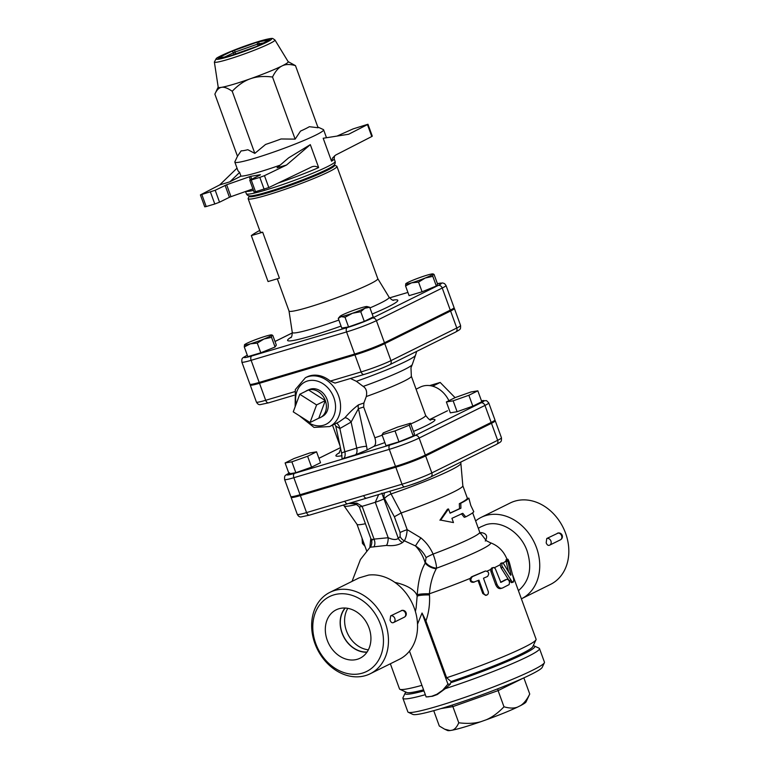 <?xml version="1.0" encoding="UTF-8"?>
<svg xmlns="http://www.w3.org/2000/svg" width="769" height="769" viewBox="0 0 769 769"><rect width="100%" height="100%" fill="white"/><g stroke="black" fill="none" stroke-linecap="round" stroke-linejoin="round"><path stroke-width="1.15" d="M506.579 560.351L505.954 560.611L506.156 561.62L507.838 561.043L511.02 574.924L510.587 575.222L503.243 563.158L501.888 563.225L501.859 565.811L512.048 581.729L513.519 581.902L513.73 579.422L509.434 562.735C508.021 558.784 507.492 558.217 507.838 561.043L507.723 559.13L506.031 559.717M510.51 575.097L511.02 574.924L510.587 575.222M502.33 562.821L500.763 563.321L500.129 564.734L501.042 567.878L502.57 567.397M513.202 582.133L511.568 582.671L509.068 580.566L501.042 567.878M508.569 571.732L506.156 561.62M473.541 582.248C470.984 582.546 469.84 581.277 470.099 578.432L471.56 576.808L484.96 571.165M474.367 582.095C470.522 581.585 469.859 579.768 472.387 576.644L485.575 571.002C488.863 571.636 489.526 573.453 487.556 576.452L483.48 578.24L488.421 591.986L488.171 593.879L486.921 595.062L485.162 594.966L483.893 593.716L478.933 580.182L473.098 582.383M486.642 595.148L485.662 595.369L482.759 593.495L478.049 580.557M500.869 582.373L495.294 568.656L493.861 567.503L491.852 567.897L490.766 569.204L490.91 571.54L492.198 571.175L496.957 584.257C498.418 587.458 500.254 588.718 502.445 588.035L509.068 584.632C509.934 581.96 509.27 580.143 507.088 579.192L500.927 582.364M493.198 567.512L492.064 568.829L492.198 571.175M490.91 571.54L495.669 584.623C497.13 587.824 498.927 589.092 501.071 588.439L502.445 588.035M500.542 582.277A72.671 5.95 -20 0 0 505.55 579.672M460.775 503.253C465.36 500.917 468.042 499.196 468.83 498.11L470.801 505.473L473.791 511.721C472.993 512.808 470.311 514.528 465.735 516.864L462.784 513.317L451.922 518.325L453.47 522.574L440.685 520.094L448.519 508.963L450.067 513.211L460.929 508.213L460.775 503.253L459.324 503.695A56.32 4.614 -20 0 0 467.129 498.706L468.83 498.11M461.381 513.73L464.284 517.306L465.735 516.864M440.685 520.094L453.47 522.574M439.935 520.219L447.452 509.222L448.519 508.963M450 513.038A56.32 4.614 -20 0 0 459.526 508.626L460.929 508.213M459.526 508.626L459.324 503.695M365.015 546.346L362.42 543.366L362.055 538.233M363.756 542.885L362.42 543.366M440.916 708.605L452.883 706.615L452.037 705.144M433.726 710.671L439.301 726.013L444.617 729.166L450 730.55L452.403 730.156C454.892 729.3 457.017 726.849 458.766 722.783L452.883 706.615L498.101 690.62L497.706 688.832M458.766 722.783C467.139 723.831 474.473 723.485 480.76 721.726L486.325 719.755C492.314 717.169 498.197 712.853 503.983 706.788C509.309 708.345 513.798 708.47 517.441 707.144A41.891 3.432 160 0 1 486.325 719.755M523.468 678.047L498.101 690.62L503.983 706.788M408.272 712.277L412.905 714.42A69.037 5.652 -20 0 0 440.55 708.71A69.037 5.652 -20 0 0 506.05 685.496A69.037 5.652 -20 0 0 542.212 667.357L544.385 662.734A72.671 5.95 160 0 1 450.259 702.26A72.671 5.95 160 0 1 437.369 706.269A72.671 5.95 160 0 1 408.272 712.277A72.671 5.95 160 0 1 407.868 711.902L402.918 698.29A72.671 5.95 -20 0 0 425.334 694.695M529.735 694.023L526.015 701.953A41.891 3.432 160 0 1 520.613 705.567C523.958 703.433 526.996 699.579 529.735 694.023L523.852 677.874M480.76 721.726A41.891 3.432 160 0 1 452.403 730.156M450 730.55A41.891 3.432 160 0 1 447.548 730.512L444.617 729.166M517.441 707.144L520.613 705.567M409.473 651.103L426.151 696.935L432.505 696.253L437.282 694.522L445.309 688.649A72.671 5.95 -20 0 0 539.492 648.575L544.452 662.186A72.671 5.95 160 0 1 544.385 662.734M539.492 648.575A72.671 5.95 -20 0 0 539.098 648.2L534.465 646.066A69.037 5.652 160 0 1 450.519 682.795L456.478 679.671M423.95 690.898A69.037 5.652 160 0 1 405.148 693.129L402.975 697.743A72.671 5.95 -20 0 0 402.918 698.29M445.309 688.649L450.365 684.15L450.519 682.795M405.148 693.129A69.037 5.652 160 0 1 405.994 692.119M533.167 645.835A69.037 5.652 160 0 1 534.465 646.066M427.766 696.897L431.909 696.214L436.898 694.244L442.636 690.235L447.923 684.141L450.365 684.15M446.626 677.749L451.067 681.497A67.22 5.508 -20 0 0 532.763 646.691L536.022 639.76A72.671 5.95 160 0 1 446.626 677.749L425.93 620.891C428.804 612.855 429.986 604.203 429.477 594.937L429.429 593.774C430.121 584.402 432.399 576.068 436.254 568.772L436.581 568.185C436.398 564.561 435.235 559.861 433.091 554.074C430.198 547.595 426.141 542.212 420.912 537.906L407.176 529.649L401.187 512.971A56.32 4.614 -20 0 0 462.842 485.825L460.871 463.371A62.145 5.095 -20 0 1 391.075 493.938A7.267 2.249 -28.5 0 0 384.49 498.591L394.372 516.758L401.12 513M417.519 624.14L422.046 613.028L425.93 620.891M422.046 613.028L447.923 684.141M421.931 685.333A72.671 5.95 160 0 1 399.909 689.303L406.859 692.523A67.22 5.508 -20 0 0 423.565 689.831M255.568 191.865L251.232 179.956L249.762 180.234L254.097 192.144L268.794 187.569L264.459 175.659L286.51 165.047L277.051 167.786L288.644 157.847L310.311 144.639L318.654 167.584C315.924 165.979 313.291 165.921 310.743 167.392L311.214 167.181M268.794 187.569L310.743 167.392M252.914 188.905L230.979 196.662L226.644 184.752L215.205 190.279L200.401 194.913L219.713 184.906L237.025 168.151M225.106 185.377L229.441 197.287L230.979 196.662M229.441 197.287L219.54 202.189L215.205 190.279M210.456 192.077L214.791 203.987L219.54 202.189M214.791 203.987L206.207 206.544L201.872 194.624M200.401 194.913L204.737 206.823L206.207 206.544M246.349 193.75A47.236 3.874 160 0 0 292.057 181.234A47.236 3.874 160 0 0 335.121 161.442C335.505 163.143 334.938 164.566 333.419 165.7A45.419 3.72 160 0 1 267.372 192.019A45.419 3.72 160 0 1 250.396 195.922C248.493 196.028 247.137 195.307 246.349 193.75L245.532 191.51M317.808 127.01L323.355 129.567A47.236 3.874 160 0 1 323.614 129.817A47.236 3.874 160 0 1 300.448 141.919A47.236 3.874 160 0 1 254.01 158.462A47.236 3.874 160 0 1 234.833 162.124A47.236 3.874 160 0 1 234.872 161.769L237.804 155.559M331.535 161.202L323.182 138.257L348.636 134.258L367.457 124.607L371.792 136.517L335.659 155.059L332.583 157.972L331.535 161.202A47.236 3.874 -20 0 0 334.14 158.741L335.121 161.442M234.833 162.124L237.996 170.795L239.611 172.419L240.957 176.139A47.236 3.874 -20 0 0 280.137 165.143M371.792 136.517L372.292 136.161L367.957 124.251L367.457 124.607M214.368 62.02L218.204 87.195A37.248 3.047 -20 0 0 221.587 87.32A37.248 3.047 -20 0 0 250.406 78.755A37.248 3.047 -20 0 0 282.04 65.942A37.248 3.047 -20 0 0 288.192 61.722L274.937 39.978L272.851 38.556C272.726 38.633 272.908 37.383 259.855 41.103L243.235 46.649C227.884 52.234 217.502 57.175 216.291 58.444L214.368 62.02A32.231 2.643 -20 0 0 245.571 53.522A32.231 2.643 -20 0 0 274.937 39.978M288.135 61.635L295.479 65.644C290.048 64.048 285.568 64.144 282.04 65.942C278.474 67.662 275.302 71.354 272.524 77.025C263.988 75.939 256.615 76.516 250.406 78.755C244.167 80.918 238.111 85.09 232.219 91.28C227.797 88.156 224.25 86.839 221.587 87.32C218.896 87.733 216.656 90.011 214.878 94.164L218.185 87.099M232.219 91.28L254.827 153.387L247.839 149.724A38.152 3.124 -20 0 1 241.158 150.83L237.477 156.261L214.878 94.164M254.827 153.387L265.565 144.457A38.152 3.124 -20 0 0 281.079 138.968L295.133 139.131L300.535 131.086A38.152 3.124 -20 0 0 309.369 126.702L318.078 127.75L295.479 65.644M295.133 139.131L272.524 77.025M336.976 136.094L353.144 128.884L367.957 124.251M251.694 179.167L250.665 176.332L226.644 184.752M249.762 180.234L260.431 174.832M250.665 176.332L260.393 174.717M264.459 175.659L259.816 177.399L264.151 189.318M251.232 179.956L259.816 177.399M240.957 176.139L229.912 181.801L219.713 184.906M286.51 165.047L310.311 144.639M229.912 181.801L239.611 172.419M334.4 164.768L334.602 165.316A45.419 3.72 160 0 1 312.329 176.957A45.419 3.72 160 0 1 267.679 192.865A45.419 3.72 160 0 1 249.233 196.383L249.041 195.835M249.185 196.239L248.195 198.354A47.236 3.874 -20 0 0 248.147 198.71A47.236 3.874 -20 0 0 267.324 195.047A47.236 3.874 -20 0 0 313.771 178.504A47.236 3.874 -20 0 0 336.928 166.392A47.236 3.874 -20 0 0 336.668 166.152L334.544 165.172M338.869 320.058A51.523 4.22 160 0 1 313.214 328.526A51.523 4.22 160 0 1 292.278 332.458L289.009 310.974A47.236 3.874 -20 0 0 289.019 311.003A47.236 3.874 -20 0 0 308.196 307.35A47.236 3.874 -20 0 0 354.644 290.797A47.236 3.874 -20 0 0 377.8 278.695L336.928 166.392M248.147 198.71L260.23 231.892A47.236 3.874 -20 0 0 262.7 232.228L279.416 278.176L268.054 281.55L251.328 235.612A101.739 8.334 160 0 1 259.701 230.45M434.062 274.427L432.995 274.168L432.803 276.34L436.321 286.01L437.59 284.097L434.062 274.427L432.995 274.168A14.534 1.192 -20 0 0 432.832 273.908A14.534 1.192 -20 0 0 427.131 275.139A14.534 1.192 -20 0 0 413.511 279.954A14.534 1.192 -20 0 0 405.792 283.742L405.792 283.751A14.534 1.192 -20 0 0 405.753 283.799L405.792 283.751M432.803 276.34L425.238 278.013A14.534 1.192 -20 0 0 432.995 274.168M411.617 282.829L405.561 285.972L405.753 283.799A14.534 1.192 -20 0 0 411.617 282.829A14.534 1.192 -20 0 0 425.238 278.013L418.547 282.117L411.617 282.829M360.757 311.705L352.452 313.271A14.534 1.192 -20 0 0 364.794 308.263L360.757 311.705L364.285 321.375L348.559 326.94L345.031 317.27L341.205 316.607A14.534 1.192 -20 0 0 352.452 313.271L345.031 317.27M367.005 306.533L369.716 307.264L364.794 308.263A14.534 1.192 -20 0 0 367.005 306.533A14.534 1.192 -20 0 0 365.89 306.61A14.534 1.192 -20 0 0 354.644 309.955A14.534 1.192 -20 0 0 342.301 314.954A14.534 1.192 -20 0 0 339.975 316.367A14.534 1.192 -20 0 0 341.205 316.607L338.264 318.385L339.975 316.367M244.292 346.973L244.484 344.8A14.534 1.192 -20 0 0 250.348 343.83L244.292 346.973L247.81 356.653L260.806 352.788L257.279 343.109L250.348 343.83A14.534 1.192 -20 0 0 263.969 339.014L257.279 343.109M271.534 337.341L275.052 347.011L276.321 345.098L272.793 335.428L271.726 335.169L271.534 337.341L263.969 339.014A14.534 1.192 -20 0 0 271.726 335.169A14.534 1.192 -20 0 0 271.563 334.899A14.534 1.192 -20 0 0 265.863 336.14A14.534 1.192 -20 0 0 252.242 340.955A14.534 1.192 -20 0 0 244.523 344.743L244.523 344.752A14.534 1.192 -20 0 0 244.484 344.8L244.523 344.752M272.793 335.428L271.726 335.169M436.321 286.01L422.075 291.787L409.079 295.652L405.561 285.972M422.075 291.787L418.547 282.117M348.559 326.94L341.782 328.065L338.264 318.385M364.285 321.375L373.234 316.934L369.716 307.264M275.052 347.011L260.806 352.788M446.01 285.472L444.588 283.636L442.656 282.954L437.446 283.703A19.187 1.576 160 0 1 438.186 285.462A3.634 2.922 63.6 0 1 442.233 288.029A22.82 1.865 -20 0 0 446.01 285.472L454.066 307.59A22.82 1.865 160 0 1 450.278 310.147L384.462 342.772A22.82 1.865 160 0 1 354.624 354.057L259.182 382.433A22.82 1.865 160 0 1 249.915 384.202L241.86 362.084A22.82 1.865 -20 0 0 251.127 360.315A3.634 2.144 -106.6 0 1 251.828 355.951A19.187 1.576 160 0 1 247.224 355.288L246.849 355.432A3.634 2.922 63.6 0 1 247.224 355.288M262.7 232.228L251.328 235.612M250.704 384.394A22.82 1.865 -20 0 0 250.223 385.048A22.82 1.865 -20 0 0 259.489 383.279L354.932 354.913A22.82 1.865 -20 0 0 384.769 343.628L450.596 311.003A22.82 1.865 -20 0 0 454.373 308.446A22.82 1.865 -20 0 0 453.585 308.254M291.576 496.687A22.82 1.865 -20 0 0 291.095 497.351A22.82 1.865 -20 0 0 300.362 495.582L395.804 467.206A22.82 1.865 -20 0 0 425.642 455.921L491.468 423.296A22.82 1.865 -20 0 0 495.246 420.739A22.82 1.865 -20 0 0 494.457 420.547M316.588 404.927L310.061 422.517L293.249 411.857L299.775 394.266L316.588 404.927L325.316 400.601L318.779 418.192L310.061 422.517M305.514 391.421A15.082 12.112 63.6 0 1 307.465 390.316A15.082 12.112 63.6 0 1 308.504 389.941L299.775 394.266M325.316 400.601A15.082 12.112 63.6 0 0 308.504 389.941L325.316 400.601A15.082 12.112 63.6 0 1 320.846 417.307A15.082 12.112 63.6 0 1 318.779 418.192M307.465 390.316L309.455 389.47A14.957 12.006 63.6 0 1 326.344 397.775A14.957 12.006 63.6 0 1 322.72 416.24L320.846 417.307M448.904 400.697A24.531 19.696 -116.4 0 0 434.302 386.74A24.531 19.696 -116.4 0 0 432.37 386.125A24.531 19.696 -116.4 0 0 420.191 387.143L416.077 389.191M434.302 386.74L433.399 385.817L432.37 386.125M433.399 385.817L440.185 382.453L429.621 385.596M455.065 397.64L440.185 382.453M411.357 484.701A9.084 0.74 -20 0 0 420.528 481.365M446.376 401.956L455.335 397.515L471.061 391.95L477.828 390.825L468.869 395.266L453.143 400.832L446.376 401.956L450.336 412.838L457.113 411.713L453.143 400.832M468.869 395.266L472.839 406.157L481.798 401.716L477.828 390.825M472.839 406.157L457.113 411.713M397.544 427.103L410.531 423.238L409.271 425.151L395.016 430.928L382.03 434.793L383.289 432.87L397.544 427.103M409.271 425.151L413.232 436.042L414.491 434.129L410.531 423.238M413.232 436.042L398.976 441.819L395.016 430.928M398.976 441.819L385.99 445.674L382.03 434.793M316.559 451.826L307.6 456.267L291.874 461.823L285.107 462.948L294.066 458.507L309.792 452.951L316.559 451.826L320.529 462.717L311.57 467.148L307.6 456.267M311.57 467.148L295.844 472.714L291.874 461.823M295.844 472.714L289.067 473.839L285.107 462.948M334.65 424.075L335.755 426.045L339.84 428.525A5.45 2.845 75.3 0 0 336.361 423.219M350.501 378.492L356.393 381.309L363.199 386.423C366.236 388.345 367.265 391.709 366.294 396.535L363.891 403.004L363.67 407.032L374.859 437.782C376.137 442.108 375.791 444.991 373.801 446.443L367.101 449.952A14.534 7.527 72.9 0 0 366.582 446.318L358.441 408.656L351.116 422.066L356.739 448.096L344.858 451.768L339.84 428.525L351.116 422.066A5.45 2.249 46.3 0 0 344.781 417.875L339.081 421.873L329.622 426.564A27.251 21.888 -116.4 0 0 338.61 395.872A27.251 21.888 -116.4 0 0 305.418 377.723L295.325 389.566L295.152 406.734M363.67 407.032L358.441 408.656A5.45 4.662 73.2 0 1 358.498 404.85C354.115 408.06 349.549 412.395 344.781 417.875M363.891 403.004L358.498 404.85M305.418 377.723L306.869 377.002A27.251 21.888 63.6 0 1 330.276 381.097L335.024 383.087L364.102 374.445A3.634 2.144 73.4 0 0 364.304 374.368A19.187 1.576 -20 0 0 389.393 364.881M429.698 419.509L447.491 410.771M289.577 472.839C284.607 475.828 284.463 475.127 284.597 479.481A22.82 1.865 -20 0 0 293.854 477.712L389.306 449.346A22.82 1.865 -20 0 0 419.143 438.061L484.96 405.436A22.82 1.865 -20 0 0 488.748 402.879L494.938 419.893A22.82 1.865 160 0 1 491.16 422.45L484.96 405.436A3.634 2.922 -116.4 0 0 480.913 402.869L415.087 435.485A19.187 1.576 160 0 1 390.008 444.982L294.556 473.348A19.187 1.576 160 0 1 288.856 473.252M284.597 479.481L290.788 496.495A22.82 1.865 160 0 0 300.054 494.727L395.497 466.36A22.82 1.865 160 0 0 425.334 455.075L491.16 422.45M367.101 449.952L355.316 454.854L343.435 458.516L342.003 458.372L341.657 453.354A7.267 1.029 -12.2 0 1 344.858 451.768A7.267 3.758 72.9 0 1 343.435 458.516M496.457 444.405C501.426 441.416 501.571 442.117 501.446 437.753A22.82 1.865 160 0 1 497.658 440.31A3.634 2.922 63.6 0 1 496.457 444.405L430.64 477.03A3.634 2.922 -116.4 0 1 430.265 477.174A19.187 1.576 -20 0 1 405.176 486.662A3.634 2.144 -106.6 0 1 404.975 486.748A3.634 2.144 -106.6 0 1 401.995 484.22L363.679 495.611A3.634 2.144 73.4 0 0 366.659 498.139A3.634 2.144 73.4 0 0 366.861 498.052L348.049 503.647A3.634 2.144 73.4 0 1 347.848 503.724L309.532 515.115A3.634 2.144 -106.6 0 1 306.552 512.596A22.82 1.865 160 0 1 297.286 514.365C298.382 516.316 299.67 517.172 301.14 516.922L309.532 515.115A3.634 2.144 -106.6 0 0 309.734 515.038M363.679 495.611L344.868 501.205A3.634 2.144 73.4 0 0 347.848 503.724L404.975 486.748C414.76 483.72 423.315 480.481 430.64 477.03A3.634 2.922 -116.4 0 0 431.832 472.935A22.82 1.865 160 0 1 401.995 484.22L395.804 467.206M352.048 581.374L360.44 559.505L370.11 547.24L386.519 545.423C393.219 546.163 398.592 545.173 402.629 542.472L404.379 540.799L415.481 545.942C420.22 548.864 423.748 552.748 426.064 557.573L425.228 563.1C420.739 570.848 418.086 581.46 417.259 594.937L416.125 607.894M329.891 592.361L358.979 577.942A45.419 36.479 63.6 0 1 359.056 577.904L368.562 575.077A45.419 36.479 63.6 0 1 414.28 608.135A45.419 36.479 63.6 0 1 399.322 659.331L370.225 673.75A45.419 36.479 -116.4 0 0 384.058 619.699A45.419 36.479 -116.4 0 0 334.573 590.515A45.419 36.479 -116.4 0 0 329.891 592.361A45.419 36.479 -116.4 0 0 317.376 649.257A45.419 36.479 -116.4 0 0 370.225 673.75M394.372 516.758L400.101 532.513L400.14 536.541L398.313 538.367C396.227 540.049 392.853 539.838 388.191 537.723A7.267 2.672 -85.8 0 1 386.519 545.423M381.847 493.15L398.313 538.367A7.267 5.95 -137.7 0 0 402.629 542.472M348.866 503.426L355.73 503.83L359.286 506.858A7.267 0.596 -20 0 0 362.122 506.329L356.883 503.089L349.078 503.359M378.665 494.563L375.291 502.272L388.191 537.723L374.051 539.117A7.267 4.431 -109.1 0 1 373.811 546.932M356.912 504.358A62.145 5.095 -20 0 1 344.099 505.867L357.018 524.343A56.32 4.614 -20 0 0 365.419 523.718M485.277 541.03C487.882 536.368 486.662 533.58 481.605 532.648L480.279 533.532M479.914 532.667L481.605 532.648L480.308 533.59M518.412 590.659C529.495 581.249 532.398 568.031 527.111 550.998C520.728 532.283 500.898 519.748 485.72 524.775L480.673 526.928M399.909 689.303A72.671 5.95 160 0 1 399.505 688.928L390.354 663.782M512.74 575.077L536.089 639.222A72.671 5.95 160 0 1 536.022 639.76M370.802 538.502L369.841 547.499M401.187 512.971L391.075 493.938A7.267 1.625 71.1 0 0 389.7 491.285M400.101 532.513A7.267 0.596 160 0 1 407.176 529.649C406.878 534.244 405.945 537.954 404.379 540.799A7.267 6.037 -132.4 0 1 400.14 536.541M384.683 492.775A7.267 6.19 -117.7 0 0 384.49 498.591L383.942 498.87A7.267 0.596 160 0 1 375.291 502.272A74.487 6.104 -20 0 1 362.122 506.329L374.051 539.117C371.36 540.511 370.725 540.52 372.167 539.146M420.912 537.906A10.901 0.644 -54.3 0 0 415.481 545.942A33.615 27.002 -116.4 0 1 425.228 563.1A10.901 6.546 22.1 0 0 436.254 568.772M367.073 652.016A25.954 20.85 63.6 0 1 343.57 636.271A25.954 20.85 63.6 0 1 345.271 608.039M347.809 608.337A25.954 20.85 -116.4 0 0 347.867 634.146A25.954 20.85 -116.4 0 0 368.37 649.815M345.041 608.019A26.146 21.003 -116.4 0 0 343.435 636.338A26.146 21.003 -116.4 0 0 366.948 652.208M357.316 659.283A26.973 21.667 63.6 0 1 327.719 641.442A26.973 21.667 63.6 0 1 336.937 609.481A26.973 21.667 63.6 0 1 367.524 624.37A26.973 21.667 63.6 0 1 360.911 657.755A26.973 21.667 63.6 0 1 357.316 659.283M546.769 538.502L546.173 542.827C547.019 544.856 548.037 545.673 549.239 545.298L548.979 545.394A3.634 3.634 0 0 0 549.729 545.115A3.634 2.922 -116.4 0 0 550.835 540.799A3.634 2.922 -116.4 0 0 546.874 538.463A3.634 2.922 -116.4 0 0 546.769 538.502L558.102 533.08M393.122 622.679A3.634 2.922 -116.4 0 0 393.238 622.65A3.634 2.922 -116.4 0 0 393.613 622.496A3.634 3.634 0 0 1 392.863 622.775L393.122 622.679C391.921 623.053 390.892 622.227 390.056 620.199L390.652 615.873L401.985 610.451M475.636 520.94A45.419 36.479 63.6 0 1 481.154 517.383L510.251 502.964A45.419 36.479 63.6 0 1 514.932 501.128A45.419 36.479 63.6 0 1 564.417 530.302A45.419 36.479 63.6 0 1 550.585 584.363L521.497 598.772A45.419 36.479 63.6 0 1 521.392 598.83M481.154 517.383A45.419 36.479 63.6 0 1 485.845 515.547A45.419 36.479 63.6 0 1 535.33 544.721A45.419 36.479 63.6 0 1 521.497 598.772M333.881 594.879A41.786 33.567 63.6 0 1 383.25 645.258A41.786 33.567 63.6 0 1 327.238 661.907A41.786 33.567 63.6 0 1 333.881 594.879M429.477 594.937A10.901 1.471 -0.1 0 0 417.221 596.235A33.615 14.794 -175.6 0 0 394.891 582.393M470.099 578.432A72.671 5.95 -20 0 1 429.429 593.774A10.901 1.461 0.4 0 0 417.259 594.937M426.064 557.573A10.901 0.952 -23.7 0 1 433.091 554.074A56.32 4.614 -20 0 0 479.731 532.206L486.373 540.732L490.18 542.664A62.866 5.152 -20 0 1 436.581 568.185A10.901 6.71 22.9 0 1 425.584 562.466M318.654 167.584L318.654 167.584A47.236 3.874 -20 0 1 278.215 183.041M509.068 580.566L510.674 580.037M471.56 576.808L472.387 576.644M482.759 593.495L483.701 593.284M495.669 584.623L496.957 584.257M503.08 563.023A72.671 5.95 -20 0 0 506.002 560.937M245.897 191.385A47.236 3.874 -20 0 0 253.453 190.376M227.96 56.618L256.471 46.534L269.621 39.738L257.077 42.189L231.382 51.436L218.502 57.819L227.96 56.618A1.817 1.653 -99.4 0 1 228.46 56.512M218.233 58.233A1.817 1.653 80.6 0 1 218.55 58.146L230.777 55.781M218.502 57.819A1.817 1.461 63.6 0 1 219.588 57.973M256.135 46.688A1.817 1.461 63.6 0 1 256.279 46.611L253.414 47.774M269.342 40.151A1.817 1.461 -116.4 0 0 269.16 40.228L256.279 46.611A1.817 1.461 63.6 0 1 256.471 46.534M224.433 57.166L234.949 52.1L257.557 44.102L257.077 42.189M234.468 50.187L235.66 54.051M234.093 54.599L233.401 52.725A1.817 1.461 -116.4 0 0 231.382 51.436M268.862 40.373A1.817 1.653 -99.4 0 1 269.621 39.738M258.134 45.688L257.557 44.102L263.815 42.872M259.884 41.353A1.817 1.653 80.6 0 0 258.961 43.679L259.451 45.035M259.701 41.17A29.558 2.422 160 0 1 255.846 47.005A29.558 2.422 160 0 1 216.224 58.78A29.558 2.422 160 0 1 259.701 41.17M249.252 176.755L250.377 179.821M389.556 297.882L407.906 292.431L389.537 297.872M275.014 341.513L292.335 332.929M438.186 285.462L372.359 318.087A3.634 2.922 63.6 0 1 376.406 320.654L442.233 288.029L450.278 310.147M372.359 318.087A19.187 1.576 160 0 1 347.271 327.575A3.634 2.144 73.4 0 0 346.569 331.939A22.82 1.865 -20 0 0 376.406 320.654L384.462 342.772M259.182 382.433L251.127 360.315L346.569 331.939L354.624 354.057M347.271 327.575L251.828 355.951M291.268 337.11A58.646 4.806 -20 0 0 311.397 335.89A58.646 4.806 -20 0 0 341.061 326.075M372.186 314.04A58.646 4.806 -20 0 0 392.863 300.131M393.641 300.275L393.651 300.275C392.815 300.564 391.296 299.545 389.095 297.219A51.523 4.22 160 0 1 369.956 307.917M355.316 454.854A7.267 3.758 -107.1 0 0 356.739 448.096A7.267 1.029 -12.2 0 1 366.582 446.318M430.928 419.768L430.938 419.768C430.467 420.758 428.698 419.316 425.632 415.433A45.419 3.72 160 0 1 410.781 423.921M382.183 435.206A45.419 3.72 160 0 1 374.859 437.782M366.294 396.535A45.419 3.72 -20 0 0 411.348 376.195L425.632 415.433M296.094 404.186A23.618 18.975 63.6 0 1 309.34 380.568A23.618 18.975 63.6 0 1 333.861 397.669A23.618 18.975 63.6 0 1 327.7 423.325A23.618 18.975 63.6 0 1 302.996 418.038M318.924 458.324L340.427 447.673L318.914 458.295M300.054 494.727L293.854 477.712A3.634 2.144 -106.6 0 1 294.556 473.348M395.497 466.36L389.306 449.346A3.634 2.144 -106.6 0 1 390.008 444.982M425.334 455.075L419.143 438.061A3.634 2.922 -116.4 0 0 415.087 435.485M481.481 400.841A19.187 1.576 160 0 1 480.913 402.869M268.862 402.735A3.634 2.144 -106.6 0 1 268.65 402.821A3.634 2.144 -106.6 0 1 265.68 400.293A22.82 1.865 160 0 1 256.413 402.062C257.509 404.023 258.797 404.869 260.268 404.619L268.65 402.821L294.066 395.266M450.596 311.003L456.786 328.017A3.634 2.922 63.6 0 1 455.584 332.102C460.554 329.113 460.698 329.814 460.564 325.46A22.82 1.865 160 0 1 456.786 328.017L390.96 360.642A3.634 2.922 63.6 0 1 389.768 364.727L455.584 332.102M294.7 391.671L265.68 400.293L259.489 383.279M384.769 343.628L390.96 360.642A22.82 1.865 160 0 1 361.122 371.927A3.634 2.144 73.4 0 0 364.102 374.445C373.888 371.417 382.443 368.178 389.768 364.727M354.932 354.913L361.122 371.927L330.276 381.097M411.348 376.195L410.973 367.765L412.261 364.593A50.475 4.133 160 0 1 363.199 386.423M356.393 381.309A56.637 4.643 -20 0 0 415.558 355.115L416.683 351.385M373.801 446.443A52.686 4.316 -20 0 0 384.865 442.579M413.511 431.419A52.686 4.316 -20 0 0 430.169 419.643M339.504 452.643A52.686 4.316 -20 0 0 342.013 455.671M344.868 501.205L306.552 512.596L300.362 495.582M491.468 423.296L497.658 440.31L431.832 472.935L425.642 455.921M494.371 567.714A72.671 5.95 -20 0 0 500.129 564.734M487.2 571.088A72.671 5.95 -20 0 0 490.699 569.473M549.239 545.298A3.634 2.922 -116.4 0 0 549.354 545.269A3.634 2.922 -116.4 0 0 549.729 545.115L560.399 539.838A3.634 3.634 0 0 0 562.129 535.166A3.634 3.634 0 0 0 557.573 533.148M557.429 533.215A3.634 2.922 63.6 0 1 557.544 533.177A3.634 2.922 63.6 0 1 561.505 535.512A3.634 2.922 63.6 0 1 560.399 539.838M401.312 610.586A3.634 2.922 63.6 0 1 401.428 610.548A3.634 2.922 63.6 0 1 405.388 612.883A3.634 2.922 63.6 0 1 404.283 617.209A3.634 3.634 0 0 0 406.013 612.547A3.634 3.634 0 0 0 401.456 610.528M404.283 617.209L393.613 622.496A3.634 2.922 -116.4 0 0 394.718 618.17A3.634 2.922 -116.4 0 0 390.758 615.834A3.634 2.922 -116.4 0 0 390.652 615.873M326.498 137.738L323.614 129.817M334.515 155.857L334.14 158.741M253.395 47.774L230.787 55.772M289.019 311.003L277.301 278.801M432.832 273.908L433.37 273.995M271.563 334.899L272.101 334.996M275.004 341.474L292.335 332.89M246.849 355.432C241.879 358.421 241.735 357.72 241.86 362.084M292.278 332.458C292.105 335.717 291.595 337.476 290.749 337.726L290.759 337.716M377.79 278.666L389.095 297.219M340.033 445.847L332.496 425.142M335.755 426.045L341.657 453.354M299.285 415.683L314.012 427.401L329.622 426.564M481.461 400.803L486.575 400.649L488.748 402.879M454.373 308.446L460.564 325.46M340.686 448.885L339.004 453.229M344.099 505.867L343.407 505.041M412.261 364.593L415.558 355.115M250.223 385.048L256.413 402.062M291.095 497.351L297.286 514.365M478.318 528.303L480.817 526.852M366.659 550.873L356.989 524.295M490.18 542.664C498.177 545.625 503.782 551.162 506.992 559.294M479.731 532.206L472.666 512.788M467.494 498.581L462.832 485.768M370.11 547.24C370.35 547.941 372.715 543.039 371.417 540.174L359.286 506.858M460.881 462.034L460.871 463.371M416.135 607.846L415.385 611.47M495.246 420.739L501.446 437.753"/></g></svg>
